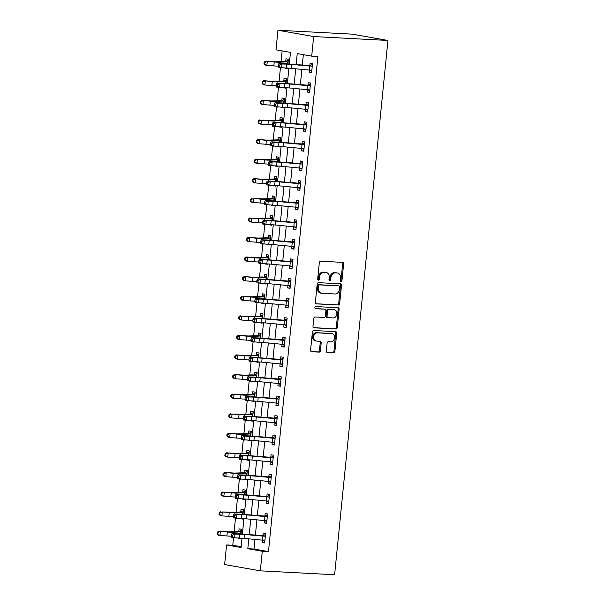 <?xml version="1.0" encoding="UTF-8"?>
<svg xmlns="http://www.w3.org/2000/svg" width="605" height="605" viewBox="0 0 605 605"><rect width="100%" height="100%" fill="white"/><g stroke="black" fill="none" stroke-linecap="round" stroke-linejoin="round"><path stroke-width="0.91" d="M341.038 281.34A1.081 0.847 100 0 0 341.991 280.312L343.625 263.969A1.55 1.21 100 0 0 342.566 262.366L320.688 261.216A1.55 1.21 100 0 0 319.319 262.691L317.685 279.034A1.081 0.847 100 0 0 319.387 279.117L319.599 277.007A4.953 3.88 100 0 1 323.977 272.288L325.808 272.386A4.953 3.88 100 0 1 326.178 272.424A4.953 3.88 100 0 1 329.203 277.513L328.991 279.623A1.081 0.847 100 0 0 330.693 279.714L330.905 277.597A4.953 3.88 100 0 1 335.283 272.885L337.106 272.976A4.953 3.88 100 0 1 337.477 273.021A4.953 3.88 100 0 1 340.502 278.103L340.29 280.221A1.081 0.847 100 0 0 341.038 281.34M340.509 281.053A1.081 0.847 100 0 0 341.031 280.138L342.657 263.795A1.55 1.21 100 0 0 342.052 262.343M317.905 279.865A1.081 0.847 100 0 0 318.427 278.95L318.638 276.833L319.599 277.007M329.203 280.455A1.081 0.847 100 0 0 329.725 279.548L329.937 277.43L330.905 277.597M326.329 350.953A1.55 1.21 100 0 0 327.388 352.549L333.529 352.874A1.55 1.21 100 0 0 334.898 351.399L336.705 333.257A1.55 1.21 100 0 0 335.646 331.653L313.776 330.504A1.55 1.21 100 0 0 312.407 331.971L310.592 350.121A1.55 1.21 100 0 0 311.658 351.724L319.069 352.118A1.55 1.21 100 0 0 320.438 350.643L321.21 342.876A1.55 1.21 100 0 0 320.151 341.273L316.476 341.076A4.144 3.244 100 0 1 316.165 341.046A4.144 3.244 100 0 1 313.655 336.599A4.144 3.244 100 0 1 317.292 332.848L331.699 333.605A4.144 3.244 100 0 1 332.009 333.642A4.144 3.244 100 0 1 334.512 338.089A4.144 3.244 100 0 1 330.874 341.833L328.477 341.712A1.55 1.21 100 0 0 327.108 343.186L326.329 350.953M254.97 539.35L254.002 549.03L268.476 551.586L262.283 551.261L260.332 570.84L334.61 574.75L387.941 40.459L352.239 34.16L277.96 30.25L276.001 49.837L290.476 52.393L289.319 64.009M268.476 551.586L317.897 56.469L311.704 56.136L313.662 36.557L387.941 40.459M338.301 305.041A1.55 1.21 100 0 0 339.67 303.574L341.485 285.424A1.55 1.21 100 0 0 340.418 283.821L318.548 282.671A1.55 1.21 100 0 0 317.179 284.146L315.364 302.296A1.55 1.21 100 0 0 316.43 303.891L337.34 304.875A1.55 1.21 100 0 0 338.709 303.4L340.517 285.25A1.55 1.21 100 0 0 339.912 283.798M339.095 309.337L337.287 327.486A1.55 1.21 100 0 1 335.919 328.961L314.04 327.812A1.55 1.21 100 0 1 312.982 326.208L313.753 318.442A1.55 1.21 100 0 1 315.122 316.967L323.993 317.436A1.55 1.21 100 0 0 325.361 315.961L325.876 310.804A1.55 1.21 100 0 0 324.817 309.208L315.583 308.716A1.081 0.847 100 0 1 315.795 306.569L338.036 307.733A1.55 1.21 100 0 1 339.095 309.337L338.135 309.17L336.32 327.313L337.287 327.486M303.347 54.662L302.296 65.151M301.887 69.303L300.345 84.738M299.929 88.89L298.394 104.317M297.978 108.477L296.435 123.904M296.019 128.063L294.484 143.491M294.068 147.643L292.525 163.078M292.109 167.23L290.574 182.665M290.158 186.816L288.615 202.244M288.199 206.403L286.664 221.831M286.248 225.99L284.705 241.418M284.289 245.57L282.754 261.005M282.338 265.156L280.796 280.591M280.38 284.743L278.845 300.171M278.429 304.33L276.886 319.758M276.47 323.917L274.935 339.344M274.519 343.496L272.976 358.931M272.56 363.083L271.025 378.518M270.609 382.67L269.066 398.098M268.65 402.257L267.115 417.684M266.699 421.844L265.156 437.271M264.74 441.423L263.205 456.858M262.789 461.01L261.247 476.445M260.831 480.597L259.295 496.024M258.88 500.184L257.337 515.611M256.921 519.771L255.386 535.198M309.427 69.976L309.178 72.464L311.59 72.895L312.528 63.487L310.115 63.064L309.866 65.62L312.43 64.501M307.476 89.555L307.227 92.051L309.639 92.474L310.577 83.074L308.164 82.651L307.907 85.207L310.471 84.087M305.517 109.142L305.268 111.638L307.68 112.061L308.618 102.661L306.206 102.237L305.956 104.794L308.52 103.674M303.566 128.729L303.317 131.225L305.729 131.648L306.667 122.248L304.255 121.817L303.997 124.373L306.561 123.254M301.608 148.316L301.358 150.804L303.77 151.235L304.708 141.835L302.296 141.404L302.046 143.96L304.61 142.84M299.656 167.895L299.407 170.391L301.819 170.822L302.757 161.414L300.345 160.99L300.088 163.547L302.651 162.427M297.698 187.482L297.448 189.978L299.861 190.401L300.798 181.001L298.386 180.577L298.136 183.133L300.7 182.014M295.747 207.069L295.497 209.564L297.91 209.988L298.847 200.588L296.435 200.164L296.178 202.72L298.741 201.601M293.788 226.656L293.538 229.151L295.951 229.575L296.889 220.175L294.476 219.744L294.227 222.3L296.79 221.18M291.837 246.243L291.587 248.731L294 249.162L294.938 239.762L292.525 239.33L292.268 241.887L294.832 240.767M289.878 265.822L289.629 268.317L292.041 268.749L292.979 259.341L290.566 258.917L290.317 261.473L292.88 260.354M287.927 285.409L287.677 287.904L290.09 288.328L291.028 278.928L288.615 278.504L288.358 281.06L290.922 279.941M285.968 304.996L285.719 307.491L288.131 307.915L289.069 298.515L286.657 298.091L286.407 300.647L288.971 299.528M284.017 324.582L283.768 327.078L286.18 327.502L287.118 318.101L284.705 317.67L284.448 320.226L287.012 319.107M282.059 344.169L281.809 346.657L284.221 347.088L285.159 337.688L282.747 337.257L282.497 339.813L285.061 338.694M280.107 363.749L279.858 366.244L282.27 366.668L283.208 357.268L280.796 356.844L280.538 359.4L283.102 358.281M278.149 383.336L277.899 385.831L280.312 386.255L281.249 376.854L278.837 376.431L278.587 378.987L281.151 377.868M276.198 402.922L275.948 405.418L278.361 405.842L279.298 396.441L276.886 396.018L276.629 398.574L279.192 397.455M274.239 422.509L273.989 425.005L276.402 425.428L277.34 416.028L274.927 415.597L274.678 418.153L277.241 417.034M272.288 442.096L272.038 444.584L274.451 445.015L275.388 435.615L272.976 435.184L272.719 437.74L275.283 436.621M270.329 461.675L270.08 464.171L272.492 464.595L273.43 455.194L271.017 454.771L270.768 457.327L273.331 456.208M268.378 481.262L268.128 483.758L270.541 484.181L271.479 474.781L269.066 474.358L268.809 476.914L271.373 475.795M266.419 500.849L266.17 503.345L268.582 503.768L269.52 494.368L267.107 493.945L266.858 496.501L269.422 495.374M264.468 520.436L264.219 522.932L266.631 523.355L267.569 513.955L265.156 513.524L264.899 516.08L267.463 514.961M262.51 540.023L262.26 542.511L264.672 542.942L265.61 533.542L263.198 533.111L262.948 535.667L265.512 534.548M282.119 50.918L281.053 61.612M280.44 67.76L279.094 81.191M278.481 87.347L277.143 100.778M276.53 106.926L275.184 120.365M274.572 126.513L273.233 139.952M272.621 146.1L271.274 159.538M270.662 165.687L269.323 179.118M268.711 185.274L267.365 198.705M266.752 204.853L265.413 218.292M264.801 224.44L263.455 237.878M262.842 244.027L261.504 257.465M260.891 263.614L259.545 277.045M258.932 283.201L257.594 296.632M256.981 302.78L255.635 316.218M255.023 322.367L253.684 335.805M253.071 341.954L251.725 355.392M251.113 361.54L249.774 374.971M249.162 381.127L247.816 394.558M247.203 400.707L245.864 414.145M245.252 420.293L243.906 433.732M243.293 439.88L241.955 453.319M241.342 459.467L239.996 472.898M239.383 479.054L238.045 492.485M237.432 498.633L236.086 512.072M235.474 518.22L234.135 531.659M233.522 537.807L232.774 545.279L241.13 546.754M287.814 61.96L284.093 61.506L276.364 61.763A7.888 0.469 -174.3 0 1 272.545 61.619L265.595 61.12L274.209 61.997A11.828 0.703 5.7 0 0 279.934 62.217L288.154 61.786L287.942 63.903L288.411 59.229L285.999 58.806L285.741 61.362L288.305 60.243M285.076 68.01L287.466 68.63L287.526 68.093M285.855 81.546L282.142 81.093L274.405 81.35A7.888 0.469 -174.3 0 1 270.594 81.199L263.644 80.707L272.258 81.584A11.828 0.703 5.7 0 0 277.982 81.804L286.195 81.372L285.983 83.482L286.452 78.816L284.04 78.393L283.783 80.949L286.354 79.822M283.125 87.596L285.515 88.217L285.568 87.68M283.904 101.133L280.183 100.68L272.454 100.937A7.888 0.469 -174.3 0 1 268.635 100.785L261.685 100.294L270.299 101.164A11.828 0.703 5.7 0 0 276.024 101.39L284.244 100.959L284.032 103.069L284.501 98.403L282.089 97.972L281.832 100.528L284.395 99.409M281.166 107.183L283.556 107.803L283.616 107.259M281.945 120.72L278.232 120.266L270.495 120.516A7.888 0.469 -174.3 0 1 266.684 120.372L261.398 120.259L268.348 120.75A11.828 0.703 5.7 0 0 274.073 120.97L282.285 120.539L282.074 122.656L282.543 117.99L280.13 117.559L279.873 120.115L282.444 118.996M279.215 126.77L281.605 127.39L281.658 126.846M279.994 140.299L277.551 139.868L268.544 140.103A7.888 0.469 -174.3 0 1 264.725 139.959L257.775 139.46L266.389 140.337A11.828 0.703 5.7 0 0 272.114 140.557L280.334 140.126L280.123 142.243L280.591 137.569L278.179 137.146L277.922 139.702L280.486 138.583M277.256 146.357L279.646 146.97L279.707 146.433M278.035 159.886L274.322 159.433L266.586 159.69A7.888 0.469 -174.3 0 1 262.774 159.546L255.824 159.047L264.438 159.924A11.828 0.703 5.7 0 0 270.163 160.143L278.376 159.712L278.164 161.83L278.633 157.156L276.22 156.733L275.963 159.289L278.534 158.17M275.305 165.936L277.695 166.556L277.748 166.02M276.084 179.473L272.371 179.019L264.635 179.277A7.888 0.469 -174.3 0 1 260.815 179.125L253.866 178.634L262.479 179.511A11.828 0.703 5.7 0 0 268.204 179.73L276.424 179.299L276.213 181.409L276.682 176.743L274.269 176.32L274.012 178.876L276.576 177.749M273.347 185.523L275.736 186.143L275.797 185.606M274.125 199.06L270.412 198.606L262.676 198.863A7.888 0.469 -174.3 0 1 258.864 198.712L253.578 198.599L260.528 199.09A11.828 0.703 5.7 0 0 266.253 199.317L274.466 198.886L274.254 200.996L274.723 196.33L272.31 195.899L272.053 198.455L274.625 197.336M271.395 205.11L273.785 205.73L273.838 205.186M272.174 218.647L269.732 218.208L260.725 218.443A7.888 0.469 -174.3 0 1 256.906 218.299L251.62 218.186L258.569 218.677A11.828 0.703 5.7 0 0 264.294 218.897L272.515 218.465L272.303 220.583L272.772 215.917L270.359 215.486L270.102 218.042L272.666 216.923M269.437 224.697L271.827 225.317L271.887 224.773M270.216 238.226L267.773 237.795L258.766 238.03A7.888 0.469 -174.3 0 1 254.955 237.886L248.005 237.387L256.618 238.264A11.828 0.703 5.7 0 0 262.343 238.483L270.556 238.052L270.344 240.17L270.813 235.496L268.401 235.073L268.144 237.629L270.715 236.51M267.486 244.284L269.875 244.896L269.928 244.359M268.265 257.813L264.551 257.359L256.815 257.617A7.888 0.469 -174.3 0 1 252.996 257.473L246.046 256.974L254.66 257.851A11.828 0.703 5.7 0 0 260.384 258.07L268.605 257.639L268.393 259.757L268.862 255.083L266.45 254.66L266.192 257.216L268.756 256.096M265.527 263.863L267.924 264.483L267.977 263.946M266.306 277.4L262.593 276.946L254.856 277.203A7.888 0.469 -174.3 0 1 251.045 277.052L244.095 276.561L252.709 277.43A11.828 0.703 5.7 0 0 258.433 277.657L266.646 277.226L266.434 279.336L266.903 274.67L264.491 274.246L264.234 276.803L266.805 275.676M263.576 283.45L265.966 284.07L266.018 283.533M264.355 296.987L260.642 296.533L252.905 296.79A7.888 0.469 -174.3 0 1 249.086 296.639L243.8 296.526L250.75 297.017A11.828 0.703 5.7 0 0 256.475 297.244L264.695 296.813L264.483 298.923L264.952 294.257L262.54 293.826L262.283 296.382L264.846 295.263M261.617 303.037L264.014 303.657L264.067 303.113M262.396 316.574L259.953 316.135L250.946 316.37A7.888 0.469 -174.3 0 1 247.135 316.226L241.849 316.113L248.799 316.604A11.828 0.703 5.7 0 0 254.523 316.823L262.736 316.392L262.525 318.51L262.993 313.836L260.581 313.413L260.324 315.969L262.895 314.85M259.666 322.624L262.056 323.244L262.109 322.699M260.445 336.153L258.002 335.722L248.995 335.957A7.888 0.469 -174.3 0 1 245.176 335.813L238.226 335.314L246.84 336.191A11.828 0.703 5.7 0 0 252.565 336.41L260.785 335.979L260.573 338.097L261.042 333.423L258.63 333L258.373 335.556L260.937 334.436M257.707 342.211L260.105 342.823L260.158 342.286M258.486 355.74L254.773 355.286L247.037 355.543A7.888 0.469 -174.3 0 1 243.225 355.4L236.275 354.901L244.889 355.778A11.828 0.703 5.7 0 0 250.614 355.997L258.827 355.566L258.615 357.684L259.084 353.01L256.671 352.586L256.414 355.143L258.985 354.023M255.756 361.79L258.146 362.41L258.199 361.873M256.535 375.327L252.822 374.873L245.085 375.13A7.888 0.469 -174.3 0 1 241.266 374.979L234.316 374.487L242.93 375.357A11.828 0.703 5.7 0 0 248.655 375.584L256.875 375.153L256.664 377.263L257.133 372.597L254.72 372.173L254.463 374.729L257.027 373.603M253.798 381.377L256.195 381.997L256.248 381.46M254.576 394.914L250.863 394.46L243.127 394.717A7.888 0.469 -174.3 0 1 239.315 394.566L234.029 394.452L240.979 394.944A11.828 0.703 5.7 0 0 246.704 395.171L254.917 394.74L254.705 396.85L255.174 392.184L252.761 391.753L252.504 394.309L255.076 393.189M251.846 400.964L254.236 401.584L254.289 401.039M252.625 414.501L250.183 414.062L241.176 414.296A7.888 0.469 -174.3 0 1 237.357 414.153L232.07 414.039L239.02 414.531A11.828 0.703 5.7 0 0 244.745 414.75L252.966 414.319L252.754 416.437L253.223 411.763L250.81 411.339L250.553 413.896L253.117 412.776M249.888 420.551L252.285 421.171L252.338 420.626M250.667 434.08L248.224 433.649L239.217 433.883A7.888 0.469 -174.3 0 1 235.405 433.74L228.456 433.24L237.069 434.118A11.828 0.703 5.7 0 0 242.794 434.337L251.007 433.906L250.795 436.023L251.264 431.35L248.852 430.926L248.595 433.483L251.166 432.363M247.937 440.137L250.326 440.75L250.379 440.213M248.715 453.667L245.002 453.213L237.266 453.47A7.888 0.469 -174.3 0 1 233.447 453.327L226.497 452.827L235.111 453.705A11.828 0.703 5.7 0 0 240.835 453.924L249.056 453.493L248.844 455.61L249.313 450.937L246.9 450.513L246.643 453.069L249.207 451.95M245.978 459.717L248.375 460.337L248.428 459.8M246.757 473.254L243.044 472.8L235.307 473.057A7.888 0.469 -174.3 0 1 231.496 472.906L224.546 472.414L233.159 473.284A11.828 0.703 5.7 0 0 238.884 473.511L247.097 473.08L246.885 475.19L247.354 470.524L244.942 470.1L244.685 472.656L247.256 471.529M244.027 479.304L246.416 479.924L246.469 479.387M244.806 492.841L241.093 492.387L233.356 492.644A7.888 0.469 -174.3 0 1 229.537 492.493L224.251 492.379L231.201 492.871A11.828 0.703 5.7 0 0 236.926 493.098L245.146 492.667L244.934 494.777L245.403 490.111L242.991 489.679L242.734 492.236L245.297 491.116M242.068 498.891L244.465 499.511L244.518 498.966M242.847 512.42L240.404 511.989L231.397 512.223A7.888 0.469 -174.3 0 1 227.586 512.08L222.3 511.966L229.25 512.458A11.828 0.703 5.7 0 0 234.974 512.677L243.187 512.246L242.976 514.363L243.444 509.69L241.032 509.266L240.775 511.822L243.346 510.703M240.117 518.477L242.507 519.098L242.56 518.553M240.896 532.007L238.453 531.576L229.446 531.81A7.888 0.469 -174.3 0 1 225.627 531.666L218.677 531.167L227.291 532.045A11.828 0.703 5.7 0 0 233.016 532.264L241.236 531.833L241.024 533.95L241.493 529.277L239.081 528.853L238.824 531.409L241.387 530.29M238.158 538.064L240.556 538.677L240.609 538.14M260.332 570.84L224.629 564.541L226.588 544.954L241.055 547.51L241.985 538.223M232.774 545.279L226.588 544.954M248.799 538.805L247.816 548.705L262.283 551.261M311.704 56.136L297.229 53.588L296.132 64.606M295.716 68.758L294.174 84.186M293.765 88.345L292.223 103.773M291.807 107.932L290.264 123.359M289.855 127.511L288.313 142.946M287.897 147.098L286.354 162.533M285.946 166.685L284.403 182.113M283.987 186.272L282.444 201.699M282.036 205.859L280.493 221.286M280.077 225.438L278.534 240.873M278.126 245.025L276.583 260.46M276.167 264.612L274.625 280.039M274.216 284.199L272.673 299.626M272.258 303.786L270.715 319.213M270.306 323.365L268.764 338.8M268.348 342.952L266.805 358.387M266.397 362.539L264.854 377.966M264.438 382.126L262.895 397.553M262.487 401.712L260.944 417.14M260.528 421.292L258.985 436.727M258.577 440.879L257.034 456.314M256.618 460.465L255.076 475.893M254.667 480.052L253.124 495.48M252.709 499.632L251.166 515.067M250.757 519.219L249.215 534.654M313.662 36.557L277.96 30.25M242.401 534.056L243.936 518.636M244.352 514.469L245.895 499.049M246.311 494.882L247.846 479.47M248.262 475.296L249.804 459.883M250.22 455.709L251.756 440.296M252.172 436.129L253.714 420.709M254.13 416.542L255.665 401.123M256.081 396.956L257.624 381.543M258.04 377.369L259.575 361.956M259.991 357.789L261.534 342.37M261.95 338.203L263.485 322.783M263.901 318.616L265.444 303.196M265.86 299.029L267.395 283.616M267.811 279.442L269.354 264.03M269.769 259.863L271.305 244.443M271.721 240.276L273.263 224.856M273.679 220.689L275.214 205.269M275.63 201.102L277.173 185.69M277.589 181.515L279.124 166.103M279.54 161.936L281.083 146.516M281.499 142.349L283.034 126.929M283.45 122.762L284.993 107.342M285.409 103.175L286.944 87.763M287.36 83.588L288.903 68.176M254.002 549.03L247.816 548.705M285.053 68.206L287.496 68.335M283.102 87.793L285.545 87.922M281.151 107.372L283.586 107.501M279.192 126.959L281.635 127.088M277.241 146.546L279.676 146.675M275.283 166.133L277.725 166.262M273.331 185.72L275.767 185.848M271.373 205.299L273.815 205.428M269.422 224.886L271.857 225.015M267.463 244.473L269.906 244.601M265.512 264.06L267.947 264.188M263.553 283.647L265.996 283.775M261.602 303.226L264.037 303.355M259.643 322.813L262.086 322.941M257.692 342.4L260.127 342.528M255.734 361.987L258.176 362.115M253.782 381.573L256.217 381.702M251.824 401.153L254.266 401.281M249.873 420.74L252.308 420.868M247.914 440.327L250.357 440.455M245.963 459.913L248.398 460.042M244.004 479.5L246.447 479.629M242.053 499.08L244.488 499.208M240.094 518.667L242.537 518.795M238.143 538.253L240.578 538.382M309.178 72.464L311.62 72.592M307.227 92.051L309.669 92.179M305.268 111.638L307.711 111.766M303.317 131.225L305.759 131.353M301.358 150.804L303.801 150.932M299.407 170.391L301.85 170.519M297.448 189.978L299.891 190.106M295.497 209.564L297.94 209.693M293.538 229.151L295.981 229.28M291.587 248.731L294.03 248.859M289.629 268.317L292.071 268.446M287.677 287.904L290.12 288.033M285.719 307.491L288.161 307.62M283.768 327.078L286.21 327.207M281.809 346.657L284.252 346.786M279.858 366.244L282.301 366.373M277.899 385.831L280.342 385.96M275.948 405.418L278.391 405.547M273.989 425.005L276.432 425.133M272.038 444.584L274.481 444.713M270.08 464.171L272.522 464.3M268.128 483.758L270.571 483.887M266.17 503.345L268.612 503.473M264.219 522.932L266.661 523.06M262.26 542.511L264.703 542.64M337.477 273.021L336.509 272.847A4.953 3.88 100 0 0 336.138 272.81L337.106 272.976M329.937 277.43A4.953 3.88 100 0 1 334.315 272.711L336.138 272.81M326.178 272.424L325.21 272.258A4.953 3.88 100 0 0 324.84 272.212L325.808 272.386M318.638 276.833A4.953 3.88 100 0 1 323.017 272.121L324.84 272.212M315.969 303.748L337.34 304.875M339.609 287.027A1.081 0.847 100 0 0 338.868 285.9L319.667 284.894A1.081 0.847 100 0 0 318.714 285.923L318.487 288.154A4.953 3.88 100 0 0 321.512 293.236A4.953 3.88 100 0 0 321.883 293.281L335.011 293.97A4.953 3.88 100 0 0 339.39 289.258L339.609 287.027M338.066 285.764A1.081 0.847 100 0 0 337.908 285.734L338.868 285.9M321.512 293.236L320.552 293.07A4.953 3.88 100 0 1 317.527 287.988L317.746 285.757A1.081 0.847 100 0 1 318.706 284.721L337.908 285.734M313.587 327.668L334.951 328.787A1.55 1.21 100 0 0 336.32 327.313M324.083 309.072A1.55 1.21 100 0 0 323.849 309.034L315.205 308.58M333.204 317.92A4.144 3.244 100 0 0 336.841 314.169A4.144 3.244 100 0 0 334.331 309.722A4.144 3.244 100 0 0 334.02 309.692L328.946 309.42A1.55 1.21 100 0 0 327.577 310.894L327.063 316.052A1.55 1.21 100 0 0 328.129 317.648L333.204 317.92M334.331 309.722L333.37 309.556A4.144 3.244 100 0 0 333.06 309.518L334.02 309.692M327.895 317.61L327.161 317.481A1.55 1.21 100 0 1 326.103 315.878L326.617 310.728A1.55 1.21 100 0 1 327.986 309.253L333.06 309.518M338.135 309.17A1.55 1.21 100 0 0 337.529 307.711M332.009 333.642L331.041 333.476A4.144 3.244 100 0 0 330.731 333.438L331.699 333.605M316.165 341.046L315.197 340.872A4.144 3.244 100 0 1 312.694 336.425A4.144 3.244 100 0 1 316.332 332.682L330.731 333.438M311.197 351.581L318.101 351.944A1.55 1.21 100 0 0 319.47 350.469L320.249 342.702A1.55 1.21 100 0 0 319.644 341.243M326.934 352.405L332.561 352.707A1.55 1.21 100 0 0 333.93 351.233L335.745 333.083A1.55 1.21 100 0 0 335.14 331.623M264.793 62.428L264.128 62.277L263.977 63.843L264.642 63.994L264.793 62.428L267.259 61.498L266.873 65.416L273.815 65.915A11.828 0.703 5.7 0 0 278.262 66.134M264.642 63.994L266.873 65.416L265.209 65.037L263.977 63.843M264.128 62.277L265.595 61.12M311.749 71.284L309.556 69.983M309.465 69.976L309.858 66.058L312.271 66.043L311.847 70.339L291.065 68.342A7.888 0.469 5.7 0 0 286.384 68.047L278.497 67.473L278.232 66.399L279.45 66.58L279.608 65.007L278.391 64.833L278.232 66.399M309.858 66.058L291.459 64.433A7.888 0.469 5.7 0 0 286.778 64.13L281.922 64.001L281.537 67.919L279.45 66.58M279.608 65.007L281.922 64.001L278.882 63.555L283.737 63.676A11.828 0.703 -174.3 0 1 290.755 64.13L309.866 65.62M311.877 66.21L309.435 65.779M278.882 63.555L278.391 64.833M262.842 82.015L262.177 81.864L262.018 83.429L262.683 83.581L262.842 82.015L265.308 81.085L264.914 85.002L271.864 85.494A11.828 0.703 5.7 0 0 276.303 85.721M262.683 83.581L264.914 85.002L263.251 84.624L262.018 83.429M262.177 81.864L263.644 80.707M260.884 101.602L260.218 101.451L260.067 103.016L260.732 103.168L260.884 101.602L263.349 100.672L262.963 104.589L269.906 105.081A11.828 0.703 5.7 0 0 274.352 105.308M260.732 103.168L262.963 104.589L261.299 104.211L260.067 103.016M260.218 101.451L261.685 100.294M258.932 121.189L258.267 121.03L258.108 122.603L258.774 122.754L258.932 121.189L261.398 120.259L261.005 124.176L267.954 124.668A11.828 0.703 5.7 0 0 272.394 124.895M258.774 122.754L261.005 124.176L259.341 123.791L258.108 122.603M258.267 121.03L259.734 119.873M309.798 90.871L307.605 89.57M307.514 89.563L307.907 85.645L310.32 85.63L309.889 89.918L289.107 87.929A7.888 0.469 5.7 0 0 284.433 87.634L276.538 87.052L276.281 85.986L277.491 86.16L277.65 84.594L276.432 84.413L276.281 85.986M307.907 85.645L289.5 84.012A7.888 0.469 5.7 0 0 284.819 83.717L279.971 83.588L279.578 87.506L277.491 86.16M277.65 84.594L279.971 83.588L276.931 83.135L281.786 83.263A11.828 0.703 -174.3 0 1 288.797 83.709L307.907 85.207M309.926 85.797L307.484 85.365M276.931 83.135L276.432 84.413M307.839 110.458L305.646 109.157M305.555 109.15L305.948 105.232L308.361 105.217L307.937 109.505L287.156 107.516A7.888 0.469 5.7 0 0 282.474 107.214L274.587 106.639L274.322 105.565L275.54 105.746L275.698 104.181L274.481 103.999L274.322 105.565M305.948 105.232L287.549 103.599A7.888 0.469 5.7 0 0 282.868 103.304L278.013 103.175L277.627 107.093L275.54 105.746M275.698 104.181L278.013 103.175L274.973 102.721L279.828 102.85A11.828 0.703 -174.3 0 1 286.846 103.296L305.956 104.794M307.968 105.383L305.525 104.952M274.973 102.721L274.481 103.999M305.888 130.045L303.695 128.736M303.604 128.729L303.997 124.811L306.41 124.804L305.979 129.092L285.197 127.103A7.888 0.469 5.7 0 0 280.523 126.8L272.628 126.226L272.371 125.152L273.581 125.333L273.74 123.768L272.522 123.586L272.371 125.152M303.997 124.811L285.59 123.186A7.888 0.469 5.7 0 0 280.909 122.883L276.062 122.762L275.668 126.679L273.581 125.333M273.74 123.768L276.062 122.762L273.021 122.308L277.876 122.437A11.828 0.703 -174.3 0 1 284.887 122.883L303.997 124.373M306.017 124.97L303.574 124.539M273.021 122.308L272.522 123.586M256.974 140.768L256.308 140.617L256.157 142.183L256.822 142.341L256.974 140.768L259.439 139.838L259.053 143.756L265.996 144.255A11.828 0.703 5.7 0 0 270.443 144.482M256.822 142.341L259.053 143.756L257.39 143.377L256.157 142.183M256.308 140.617L257.775 139.46M303.929 149.632L301.736 148.323M301.645 148.316L302.039 144.398L304.451 144.391L304.028 148.679L283.246 146.69A7.888 0.469 5.7 0 0 278.565 146.387L270.677 145.813L270.412 144.739L271.63 144.92L271.789 143.355L270.571 143.173L270.412 144.739M302.039 144.398L283.639 142.772A7.888 0.469 5.7 0 0 278.958 142.47L274.103 142.349L273.717 146.266L271.63 144.92M271.789 143.355L274.103 142.349L271.063 141.895L275.918 142.016A11.828 0.703 -174.3 0 1 282.936 142.47L302.046 143.96M304.058 144.55L301.615 144.119M271.063 141.895L270.571 143.173M255.023 160.355L254.357 160.204L254.198 161.769L254.864 161.921L255.023 160.355L257.488 159.425L257.095 163.342L264.045 163.842A11.828 0.703 5.7 0 0 268.484 164.061M254.864 161.921L257.095 163.342L255.431 162.964L254.198 161.769M254.357 160.204L255.824 159.047M301.978 169.211L299.785 167.91M299.694 167.903L300.088 163.985L302.5 163.97L302.069 168.266L281.287 166.269A7.888 0.469 5.7 0 0 276.614 165.974L268.718 165.399L268.461 164.326L269.671 164.507L269.83 162.934L268.612 162.76L268.461 164.326M300.088 163.985L281.68 162.359A7.888 0.469 5.7 0 0 276.999 162.057L272.152 161.928L271.758 165.846L269.671 164.507M269.83 162.934L272.152 161.928L269.112 161.482L273.967 161.603A11.828 0.703 -174.3 0 1 280.977 162.057L300.088 163.547M302.107 164.136L299.664 163.705M269.112 161.482L268.612 162.76M253.064 179.942L252.398 179.791L252.247 181.356L252.913 181.508L253.064 179.942L255.529 179.012L255.144 182.929L262.086 183.421A11.828 0.703 5.7 0 0 266.533 183.648M252.913 181.508L255.144 182.929L253.48 182.551L252.247 181.356M252.398 179.791L253.866 178.634M300.019 188.798L297.826 187.497M297.736 187.489L298.129 183.572L300.541 183.557L300.118 187.845L279.336 185.856A7.888 0.469 5.7 0 0 274.655 185.561L266.767 184.979L266.502 183.912L267.72 184.086L267.879 182.521L266.661 182.339L266.502 183.912M298.129 183.572L279.729 181.939A7.888 0.469 5.7 0 0 275.048 181.644L270.193 181.515L269.807 185.432L267.72 184.086M267.879 182.521L270.193 181.515L267.153 181.061L272.008 181.19A11.828 0.703 -174.3 0 1 279.026 181.636L298.136 183.133M300.148 183.723L297.705 183.292M267.153 181.061L266.661 182.339M251.113 199.529L250.447 199.378L250.288 200.943L250.954 201.094L251.113 199.529L253.578 198.599L253.185 202.516L260.135 203.008A11.828 0.703 5.7 0 0 264.574 203.235M250.954 201.094L253.185 202.516L251.521 202.138L250.288 200.943M250.447 199.378L251.914 198.221M298.068 208.385L295.875 207.084M295.784 207.076L296.178 203.159L298.59 203.144L298.159 207.432L277.377 205.443A7.888 0.469 5.7 0 0 272.704 205.14L264.809 204.566L264.551 203.492L265.761 203.673L265.92 202.108L264.703 201.926L264.551 203.492M296.178 203.159L277.771 201.525A7.888 0.469 5.7 0 0 273.097 201.231L268.242 201.102L267.849 205.019L265.761 203.673M265.92 202.108L268.242 201.102L265.202 200.648L270.057 200.777A11.828 0.703 -174.3 0 1 277.067 201.223L296.178 202.72M298.197 203.31L295.754 202.879M265.202 200.648L264.703 201.926M249.154 219.116L248.489 218.957L248.337 220.53L249.003 220.681L249.154 219.116L251.62 218.186L251.234 222.103L258.176 222.595A11.828 0.703 5.7 0 0 262.623 222.821M249.003 220.681L251.234 222.103L249.57 221.717L248.337 220.53M248.489 218.957L249.956 217.8M296.11 227.972L293.917 226.663M293.826 226.656L294.219 222.738L296.639 222.731L296.208 227.019L275.426 225.03A7.888 0.469 5.7 0 0 270.745 224.727L262.857 224.152L262.593 223.079L263.81 223.26L263.969 221.695L262.751 221.513L262.593 223.079M294.219 222.738L275.82 221.112A7.888 0.469 5.7 0 0 271.138 220.81L266.283 220.689L265.898 224.606L263.81 223.26M263.969 221.695L266.283 220.689L263.243 220.235L268.098 220.364A11.828 0.703 -174.3 0 1 275.116 220.81L294.227 222.3M296.238 222.897L293.796 222.466M263.243 220.235L262.751 221.513M247.203 238.695L246.537 238.544L246.379 240.109L247.044 240.261L247.203 238.695L249.668 237.765L249.275 241.682L256.225 242.181A11.828 0.703 5.7 0 0 260.664 242.401M247.044 240.261L249.275 241.682L247.611 241.304L246.379 240.109M246.537 238.544L248.005 237.387M294.159 247.551L291.965 246.25M291.875 246.243L292.268 242.325L294.68 242.318L294.249 246.606L273.468 244.617A7.888 0.469 5.7 0 0 268.794 244.314L260.899 243.739L260.642 242.665L261.852 242.847L262.01 241.282L260.793 241.1L260.642 242.665M292.268 242.325L273.861 240.699A7.888 0.469 5.7 0 0 269.187 240.397L264.332 240.276L263.939 244.193L261.852 242.847M262.01 241.282L264.332 240.276L261.292 239.822L266.147 239.943A11.828 0.703 -174.3 0 1 273.157 240.397L292.268 241.887M294.287 242.476L291.844 242.045M261.292 239.822L260.793 241.1M245.244 258.282L244.579 258.131L244.428 259.696L245.093 259.848L245.244 258.282L247.71 257.352L247.324 261.269L254.266 261.768A11.828 0.703 5.7 0 0 258.713 261.988M245.093 259.848L247.324 261.269L245.66 260.891L244.428 259.696M244.579 258.131L246.046 256.974M292.2 267.138L290.007 265.837M289.916 265.829L290.309 261.912L292.729 261.897L292.298 266.192L271.516 264.196A7.888 0.469 5.7 0 0 266.835 263.901L258.948 263.326L258.683 262.252L259.9 262.434L260.059 260.861L258.842 260.687L258.683 262.252M290.309 261.912L271.91 260.286A7.888 0.469 5.7 0 0 267.228 259.984L262.373 259.855L261.988 263.772L259.9 262.434M260.059 260.861L262.373 259.855L259.333 259.409L264.188 259.53A11.828 0.703 -174.3 0 1 271.206 259.984L290.317 261.473M292.328 262.063L289.886 261.632M259.333 259.409L258.842 260.687M243.293 277.869L242.628 277.718L242.469 279.283L243.134 279.434L243.293 277.869L245.759 276.939L245.365 280.856L252.315 281.348A11.828 0.703 5.7 0 0 256.754 281.575M243.134 279.434L245.365 280.856L243.702 280.478L242.469 279.283M242.628 277.718L244.095 276.561M290.249 286.725L288.056 285.424M287.965 285.416L288.358 281.499L290.771 281.484L290.339 285.772L269.558 283.783A7.888 0.469 5.7 0 0 264.884 283.488L256.989 282.906L256.732 281.839L257.942 282.013L258.101 280.448L256.883 280.266L256.732 281.839M288.358 281.499L269.951 279.865A7.888 0.469 5.7 0 0 265.277 279.57L260.422 279.442L260.029 283.359L257.942 282.013M258.101 280.448L260.422 279.442L257.382 278.988L262.237 279.117A11.828 0.703 -174.3 0 1 269.248 279.563L288.358 281.06M290.377 281.65L287.935 281.219M257.382 278.988L256.883 280.266M241.334 297.456L240.669 297.305L240.518 298.87L241.183 299.021L241.334 297.456L243.8 296.526L243.414 300.443L250.357 300.935A11.828 0.703 5.7 0 0 254.803 301.161M241.183 299.021L243.414 300.443L241.75 300.065L240.518 298.87M240.669 297.305L242.136 296.148M288.29 306.312L286.097 305.011M286.006 305.003L286.399 301.086L288.819 301.071L288.388 305.359L267.607 303.37A7.888 0.469 5.7 0 0 262.925 303.067L255.038 302.492L254.773 301.419L255.991 301.6L256.149 300.035L254.932 299.853L254.773 301.419M286.399 301.086L268 299.452A7.888 0.469 5.7 0 0 263.319 299.157L258.464 299.029L258.078 302.946L255.991 301.6M256.149 300.035L258.464 299.029L255.423 298.575L260.279 298.704A11.828 0.703 -174.3 0 1 267.297 299.15L286.407 300.647M288.419 301.237L285.976 300.806M255.423 298.575L254.932 299.853M239.383 317.043L238.718 316.884L238.559 318.457L239.225 318.608L239.383 317.043L241.849 316.113L241.455 320.03L248.405 320.521A11.828 0.703 5.7 0 0 252.845 320.748M239.225 318.608L241.455 320.03L239.792 319.644L238.559 318.457M238.718 316.884L240.185 315.727M286.339 325.898L284.146 324.59M284.055 324.582L284.448 320.665L286.861 320.658L286.43 324.945L265.648 322.957A7.888 0.469 5.7 0 0 260.974 322.654L253.079 322.079L252.822 321.005L254.032 321.187L254.191 319.621L252.973 319.44L252.822 321.005M284.448 320.665L266.041 319.039A7.888 0.469 5.7 0 0 261.368 318.737L256.512 318.616L256.119 322.533L254.032 321.187M254.191 319.621L256.512 318.616L253.472 318.162L258.327 318.291A11.828 0.703 -174.3 0 1 265.338 318.737L284.448 320.226M286.467 320.824L284.025 320.393M253.472 318.162L252.973 319.44M237.425 336.622L236.759 336.471L236.608 338.036L237.273 338.187L237.425 336.622L239.89 335.692L239.504 339.609L246.447 340.108A11.828 0.703 5.7 0 0 250.893 340.328M237.273 338.187L239.504 339.609L237.841 339.231L236.608 338.036M236.759 336.471L238.226 335.314M284.38 345.478L282.187 344.177M282.104 344.169L282.49 340.252L284.91 340.244L284.479 344.532L263.697 342.543A7.888 0.469 5.7 0 0 259.016 342.241L251.128 341.666L250.863 340.592L252.081 340.774L252.24 339.208L251.022 339.027L250.863 340.592M282.49 340.252L264.09 338.626A7.888 0.469 5.7 0 0 259.409 338.324L254.554 338.203L254.168 342.112L252.081 340.774M252.24 339.208L254.554 338.203L251.514 337.749L256.369 337.87A11.828 0.703 -174.3 0 1 263.387 338.324L282.497 339.813M284.509 340.403L282.066 339.972M251.514 337.749L251.022 339.027M235.474 356.209L234.808 356.058L234.649 357.623L235.315 357.774L235.474 356.209L237.939 355.279L237.546 359.196L244.496 359.695A11.828 0.703 5.7 0 0 248.935 359.914M235.315 357.774L237.546 359.196L235.882 358.818L234.649 357.623M234.808 356.058L236.275 354.901M282.429 365.065L280.236 363.764M280.145 363.756L280.538 359.839L282.951 359.824L282.52 364.119L261.738 362.123A7.888 0.469 5.7 0 0 257.065 361.828L249.169 361.253L248.912 360.179L250.122 360.361L250.281 358.788L249.063 358.614L248.912 360.179M280.538 359.839L262.131 358.205A7.888 0.469 5.7 0 0 257.458 357.91L252.603 357.782L252.209 361.699L250.122 360.361M250.281 358.788L252.603 357.782L249.562 357.336L254.418 357.457A11.828 0.703 -174.3 0 1 261.428 357.91L280.538 359.4M282.558 359.99L280.115 359.559M249.562 357.336L249.063 358.614M233.515 375.796L232.849 375.644L232.698 377.21L233.364 377.361L233.515 375.796L235.98 374.866L235.595 378.783L242.537 379.274A11.828 0.703 5.7 0 0 246.984 379.501M233.364 377.361L235.595 378.783L233.931 378.405L232.698 377.21M232.849 375.644L234.316 374.487M280.47 384.651L278.277 383.351M278.194 383.343L278.58 379.426L281 379.411L280.569 383.699L259.787 381.71A7.888 0.469 5.7 0 0 255.106 381.415L247.218 380.832L246.953 379.759L248.171 379.94L248.33 378.375L247.112 378.193L246.953 379.759M278.58 379.426L260.18 377.792A7.888 0.469 5.7 0 0 255.499 377.497L250.644 377.369L250.258 381.286L248.171 379.94M248.33 378.375L250.644 377.369L247.604 376.915L252.459 377.044A11.828 0.703 -174.3 0 1 259.477 377.49L278.587 378.987M280.599 379.577L278.156 379.146M247.604 376.915L247.112 378.193M231.564 395.383L230.898 395.231L230.739 396.797L231.405 396.948L231.564 395.383L234.029 394.452L233.636 398.37L240.586 398.861A11.828 0.703 5.7 0 0 245.025 399.088M231.405 396.948L233.636 398.37L231.972 397.992L230.739 396.797M230.898 395.231L232.365 394.074M278.519 404.238L276.326 402.938M276.235 402.93L276.629 399.013L279.041 398.998L278.61 403.285L257.828 401.296A7.888 0.469 5.7 0 0 253.155 400.994L245.259 400.419L245.002 399.345L246.212 399.527L246.371 397.961L245.154 397.78L245.002 399.345M276.629 399.013L258.222 397.379A7.888 0.469 5.7 0 0 253.548 397.077L248.693 396.956L248.3 400.873L246.212 399.527M246.371 397.961L248.693 396.956L245.653 396.502L250.508 396.63A11.828 0.703 -174.3 0 1 257.526 397.077L276.629 398.574M278.648 399.164L276.205 398.733M245.653 396.502L245.154 397.78M229.605 414.962L228.94 414.811L228.788 416.384L229.454 416.535L229.605 414.962L232.07 414.039L231.685 417.957L238.627 418.448A11.828 0.703 5.7 0 0 243.074 418.675M229.454 416.535L231.685 417.957L230.021 417.571L228.788 416.384M228.94 414.811L230.407 413.654M276.561 423.825L274.368 422.517M274.284 422.509L274.67 418.592L277.09 418.584L276.659 422.872L255.877 420.883A7.888 0.469 5.7 0 0 251.196 420.581L243.308 420.006L243.044 418.932L244.261 419.114L244.42 417.548L243.202 417.367L243.044 418.932M274.67 418.592L256.27 416.966A7.888 0.469 5.7 0 0 251.589 416.663L246.734 416.542L246.348 420.46L244.261 419.114M244.42 417.548L246.734 416.542L243.694 416.089L248.549 416.217A11.828 0.703 -174.3 0 1 255.567 416.663L274.678 418.153M276.689 418.751L274.246 418.312M243.694 416.089L243.202 417.367M227.654 434.549L226.988 434.398L226.83 435.963L227.495 436.114L227.654 434.549L230.119 433.619L229.726 437.536L236.676 438.035A11.828 0.703 5.7 0 0 241.115 438.254M227.495 436.114L229.726 437.536L228.062 437.158L226.83 435.963M226.988 434.398L228.456 433.24M274.609 443.405L272.416 442.104M272.326 442.096L272.719 438.179L275.131 438.171L274.7 442.459L253.918 440.47A7.888 0.469 5.7 0 0 249.245 440.168L241.35 439.593L241.093 438.519L242.302 438.701L242.461 437.135L241.244 436.954L241.093 438.519M272.719 438.179L254.312 436.553A7.888 0.469 5.7 0 0 249.638 436.25L244.783 436.129L244.39 440.039L242.302 438.701M242.461 437.135L244.783 436.129L241.743 435.676L246.598 435.797A11.828 0.703 -174.3 0 1 253.616 436.25L272.719 437.74M274.738 438.33L272.295 437.899M241.743 435.676L241.244 436.954M225.695 454.136L225.03 453.984L224.879 455.55L225.544 455.701L225.695 454.136L228.161 453.205L227.775 457.123L234.725 457.622A11.828 0.703 5.7 0 0 239.164 457.841M225.544 455.701L227.775 457.123L226.111 456.745L224.879 455.55M225.03 453.984L226.497 452.827M272.651 462.991L270.458 461.691M270.374 461.683L270.76 457.766L273.18 457.751L272.749 462.046L251.967 460.05A7.888 0.469 5.7 0 0 247.286 459.755L239.398 459.18L239.134 458.106L240.351 458.287L240.51 456.714L239.293 456.541L239.134 458.106M270.76 457.766L252.361 456.132A7.888 0.469 5.7 0 0 247.679 455.837L242.824 455.709L242.439 459.626L240.351 458.287M240.51 456.714L242.824 455.709L239.784 455.262L244.639 455.383A11.828 0.703 -174.3 0 1 251.657 455.837L270.768 457.327M272.779 457.917L270.337 457.486M239.784 455.262L239.293 456.541M223.744 473.723L223.079 473.571L222.92 475.137L223.585 475.288L223.744 473.723L226.209 472.792L225.816 476.71L232.766 477.201A11.828 0.703 5.7 0 0 237.205 477.428M223.585 475.288L225.816 476.71L224.152 476.332L222.92 475.137M223.079 473.571L224.546 472.414M270.7 482.578L268.507 481.277M268.416 481.27L268.809 477.353L271.221 477.337L270.79 481.625L250.009 479.636A7.888 0.469 5.7 0 0 245.335 479.341L237.44 478.759L237.183 477.685L238.393 477.867L238.552 476.301L237.334 476.12L237.183 477.685M268.809 477.353L250.402 475.719A7.888 0.469 5.7 0 0 245.728 475.424L240.873 475.296L240.48 479.213L238.393 477.867M238.552 476.301L240.873 475.296L237.833 474.842L242.688 474.97A11.828 0.703 -174.3 0 1 249.706 475.417L268.809 476.914M270.828 477.504L268.386 477.073M237.833 474.842L237.334 476.12M221.793 493.309L221.12 493.158L220.969 494.724L221.634 494.875L221.793 493.309L224.251 492.379L223.865 496.297L230.815 496.788A11.828 0.703 5.7 0 0 235.254 497.015M221.634 494.875L223.865 496.297L222.201 495.918L220.969 494.724M221.12 493.158L222.587 492.001M268.741 502.165L266.548 500.864M266.465 500.857L266.85 496.939L269.27 496.924L268.839 501.212L248.058 499.223A7.888 0.469 5.7 0 0 243.376 498.921L235.489 498.346L235.224 497.272L236.442 497.454L236.6 495.888L235.383 495.707L235.224 497.272M266.85 496.939L248.451 495.306A7.888 0.469 5.7 0 0 243.77 495.003L238.915 494.882L238.529 498.8L236.442 497.454M236.6 495.888L238.915 494.882L235.874 494.429L240.73 494.557A11.828 0.703 -174.3 0 1 247.748 495.003L266.858 496.501M268.87 497.091L266.427 496.66M235.874 494.429L235.383 495.707M219.834 512.889L219.169 512.737L219.01 514.311L219.675 514.462L219.834 512.889L222.3 511.966L221.906 515.883L228.856 516.375A11.828 0.703 5.7 0 0 233.296 516.602M219.675 514.462L221.906 515.883L220.243 515.498L219.01 514.311M219.169 512.737L220.636 511.58M266.79 521.752L264.597 520.444M264.506 520.436L264.899 516.519L267.312 516.511L266.881 520.799L246.099 518.81A7.888 0.469 5.7 0 0 241.425 518.508L233.53 517.933L233.273 516.859L234.483 517.041L234.642 515.475L233.424 515.294L233.273 516.859M264.899 516.519L246.492 514.893A7.888 0.469 5.7 0 0 241.819 514.59L236.963 514.469L236.57 518.387L234.483 517.041M234.642 515.475L236.963 514.469L233.923 514.016L238.778 514.144A11.828 0.703 -174.3 0 1 245.796 514.59L264.899 516.08M266.918 516.678L264.476 516.239M233.923 514.016L233.424 515.294M217.883 532.476L217.21 532.324L217.059 533.89L217.724 534.041L217.883 532.476L220.341 531.545L219.955 535.463L226.905 535.962A11.828 0.703 5.7 0 0 231.344 536.181M217.724 534.041L219.955 535.463L218.292 535.085L217.059 533.89M217.21 532.324L218.677 531.167M264.831 541.331L262.638 540.031M262.555 540.023L262.941 536.106L265.361 536.098L264.929 540.386L244.148 538.397A7.888 0.469 5.7 0 0 239.467 538.095L231.579 537.52L231.314 536.446L232.532 536.627L232.691 535.062L231.473 534.88L231.314 536.446M262.941 536.106L244.541 534.48A7.888 0.469 5.7 0 0 239.86 534.177L235.005 534.056L234.619 537.966L232.532 536.627M232.691 535.062L235.005 534.056L231.965 533.602L236.82 533.723A11.828 0.703 -174.3 0 1 243.838 534.177L262.948 535.667M264.96 536.257L262.517 535.826M231.965 533.602L231.473 534.88M341.031 280.138L341.991 280.312M318.427 278.95L319.387 279.117M329.725 279.548L330.693 279.714M334.315 272.711L335.283 272.885M323.017 272.121L323.977 272.288M342.657 263.795L343.625 263.969M340.517 285.25L341.485 285.424M338.709 303.4L339.67 303.574M318.706 284.721L319.667 284.894M317.746 285.757L318.714 285.923M317.527 287.988L318.487 288.154M334.951 328.787L335.919 328.961M323.849 309.034L324.817 309.208M327.986 309.253L328.946 309.42M326.617 310.728L327.577 310.894M326.103 315.878L327.063 316.052M316.332 332.682L317.292 332.848M320.249 342.702L321.21 342.876M319.47 350.469L320.438 350.643M318.101 351.944L319.069 352.118M335.745 333.083L336.705 333.257M333.93 351.233L334.898 351.399M332.561 352.707L333.529 352.874M274.209 61.997L273.815 65.915M279.934 62.217L279.797 63.578M287.67 61.96L287.481 63.865M291.065 68.342L291.459 64.433M286.384 68.047L286.778 64.13M272.258 81.584L271.864 85.494M277.982 81.804L277.846 83.165M285.711 81.546L285.522 83.452M270.299 101.164L269.906 105.081M276.024 101.39L275.888 102.744M283.76 101.133L283.571 103.039M268.348 120.75L267.954 124.668M274.073 120.97L273.936 122.331M281.801 120.72L281.612 122.626M289.107 87.929L289.5 84.012M284.433 87.634L284.819 83.717M287.156 107.516L287.549 103.599M282.474 107.214L282.868 103.304M285.197 127.103L285.59 123.186M280.523 126.8L280.909 122.883M266.389 140.337L265.996 144.255M272.114 140.557L271.978 141.918M279.85 140.299L279.661 142.213M283.246 146.69L283.639 142.772M278.565 146.387L278.958 142.47M264.438 159.924L264.045 163.842M270.163 160.143L270.027 161.505M277.892 159.886L277.703 161.792M281.287 166.269L281.68 162.359M276.614 165.974L276.999 162.057M262.479 179.511L262.086 183.421M268.204 179.73L268.068 181.092M275.94 179.473L275.751 181.379M279.336 185.856L279.729 181.939M274.655 185.561L275.048 181.644M260.528 199.09L260.135 203.008M266.253 199.317L266.117 200.671M273.982 199.06L273.793 200.966M277.377 205.443L277.771 201.525M272.704 205.14L273.097 201.231M258.569 218.677L258.176 222.595M264.294 218.897L264.158 220.258M272.031 218.647L271.842 220.553M275.426 225.03L275.82 221.112M270.745 224.727L271.138 220.81M256.618 238.264L256.225 242.181M262.343 238.483L262.207 239.845M270.072 238.226L269.883 240.14M273.468 244.617L273.861 240.699M268.794 244.314L269.187 240.397M254.66 257.851L254.266 261.768M260.384 258.07L260.248 259.432M268.121 257.813L267.932 259.719M271.516 264.196L271.91 260.286M266.835 263.901L267.228 259.984M252.709 277.43L252.315 281.348M258.433 277.657L258.297 279.018M266.162 277.4L265.973 279.306M269.558 283.783L269.951 279.865M264.884 283.488L265.277 279.57M250.75 297.017L250.357 300.935M256.475 297.244L256.338 298.598M264.211 296.987L264.022 298.893M267.607 303.37L268 299.452M262.925 303.067L263.319 299.157M248.799 316.604L248.405 320.521M254.523 316.823L254.387 318.185M262.26 316.574L262.063 318.48M265.648 322.957L266.041 319.039M260.974 322.654L261.368 318.737M246.84 336.191L246.447 340.108M252.565 336.41L252.429 337.772M260.301 336.153L260.112 338.066M263.697 342.543L264.09 338.626M259.016 342.241L259.409 338.324M244.889 355.778L244.496 359.695M250.614 355.997L250.478 357.358M258.35 355.74L258.154 357.646M261.738 362.123L262.131 358.205M257.065 361.828L257.458 357.91M242.93 375.357L242.537 379.274M248.655 375.584L248.519 376.945M256.391 375.327L256.202 377.233M259.787 381.71L260.18 377.792M255.106 381.415L255.499 377.497M240.979 394.944L240.586 398.861M246.704 395.171L246.568 396.525M254.44 394.914L254.244 396.82M257.828 401.296L258.222 397.379M253.155 400.994L253.548 397.077M239.02 414.531L238.627 418.448M244.745 414.75L244.609 416.111M252.482 414.501L252.293 416.406M255.877 420.883L256.27 416.966M251.196 420.581L251.589 416.663M237.069 434.118L236.676 438.035M242.794 434.337L242.658 435.698M250.53 434.08L250.334 435.993M253.918 440.47L254.312 436.553M249.245 440.168L249.638 436.25M235.111 453.705L234.725 457.622M240.835 453.924L240.699 455.285M248.572 453.667L248.383 455.573M251.967 460.05L252.361 456.132M247.286 459.755L247.679 455.837M233.159 473.284L232.766 477.201M238.884 473.511L238.748 474.872M246.621 473.254L246.424 475.159M250.009 479.636L250.402 475.719M245.335 479.341L245.728 475.424M231.201 492.871L230.815 496.788M236.926 493.098L236.789 494.451M244.662 492.841L244.473 494.746M248.058 499.223L248.451 495.306M243.376 498.921L243.77 495.003M229.25 512.458L228.856 516.375M234.974 512.677L234.838 514.038M242.711 512.427L242.514 514.333M246.099 518.81L246.492 514.893M241.425 518.508L241.819 514.59M227.291 532.045L226.905 535.962M233.016 532.264L232.88 533.625M240.752 532.007L240.563 533.92M244.148 538.397L244.541 534.48M239.467 538.095L239.86 534.177M337.983 285.741L338.951 285.915M323.97 309.049L324.93 309.215M327.048 317.466L328.008 317.64"/></g></svg>
